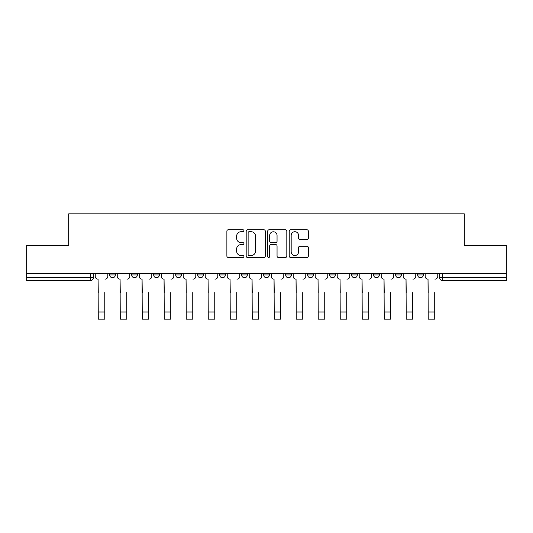 <?xml version="1.0" encoding="UTF-8"?>
<svg xmlns="http://www.w3.org/2000/svg" width="533" height="533" viewBox="0 0 533 533"><rect width="100%" height="100%" fill="white"/><g stroke="black" fill="none" stroke-linecap="round" stroke-linejoin="round"><path stroke-width="0.8" d="M243.941 230.749A0.966 0.966 0 0 0 242.968 229.783L228.264 229.783A1.386 1.386 0 0 0 226.878 231.162L226.878 256.08A1.386 1.386 0 0 0 228.264 257.466L242.968 257.466A0.966 0.966 0 0 0 243.941 256.493A0.966 0.966 0 0 0 242.968 255.527L241.069 255.527A4.431 4.431 0 0 1 236.639 251.096L236.639 249.018A4.431 4.431 0 0 1 241.069 244.594L242.968 244.594A0.966 0.966 0 0 0 243.941 243.621A0.966 0.966 0 0 0 242.968 242.655L241.069 242.655A4.431 4.431 0 0 1 236.639 238.224L236.639 236.146A4.431 4.431 0 0 1 241.069 231.722L242.968 231.722A0.966 0.966 0 0 0 243.941 230.749M351.667 273.376L351.667 274.928L357.31 274.928A2.818 2.818 0 0 1 354.485 277.746A2.818 2.818 0 0 1 351.667 274.928L351.667 273.376M285.675 273.376L285.675 274.928L291.318 274.928A2.818 2.818 0 0 1 288.5 277.746A2.818 2.818 0 0 1 285.675 274.928L285.675 273.376M241.682 273.376L241.682 274.928L247.325 274.928A2.818 2.818 0 0 1 244.5 277.746A2.818 2.818 0 0 1 241.682 274.928L241.682 273.376M219.689 273.376L219.689 274.928L225.326 274.928A2.818 2.818 0 0 1 222.508 277.746A2.818 2.818 0 0 1 219.689 274.928L219.689 273.376M175.69 273.376L175.69 274.928L181.333 274.928A2.818 2.818 0 0 1 178.515 277.746A2.818 2.818 0 0 1 175.69 274.928L175.69 273.376M306.948 239.537A1.386 1.386 0 0 0 308.334 238.158L308.334 231.162A1.386 1.386 0 0 0 306.948 229.783L290.618 229.783A1.386 1.386 0 0 0 289.232 231.162L289.232 256.08A1.386 1.386 0 0 0 290.618 257.466L306.948 257.466A1.386 1.386 0 0 0 308.334 256.08L308.334 247.638A1.386 1.386 0 0 0 306.948 246.253L299.959 246.253A1.386 1.386 0 0 0 298.573 247.638L298.573 251.823A3.704 3.704 0 0 1 294.876 255.527A3.704 3.704 0 0 1 291.171 251.823L291.171 235.419A3.704 3.704 0 0 1 294.876 231.722A3.704 3.704 0 0 1 298.573 235.419L298.573 238.158A1.386 1.386 0 0 0 299.959 239.537L306.948 239.537M26.65 273.376L26.65 245.313L68.67 245.313L68.67 213.873L464.33 213.873L464.33 245.313L506.35 245.313L506.35 273.376L26.65 273.376L26.65 277.746L93.348 277.746L93.348 273.376L93.348 277.746A2.818 2.818 0 0 1 90.523 280.565L26.65 280.565L26.65 277.746M265.287 231.162A1.386 1.386 0 0 0 263.902 229.783L247.572 229.783A1.386 1.386 0 0 0 246.186 231.162L246.186 256.08A1.386 1.386 0 0 0 247.572 257.466L263.902 257.466A1.386 1.386 0 0 0 265.287 256.08L265.287 231.162M269.098 229.783L285.428 229.783A1.386 1.386 0 0 1 286.814 231.162L286.814 256.08A1.386 1.386 0 0 1 285.428 257.466L278.439 257.466A1.386 1.386 0 0 1 277.053 256.08L277.053 245.973A1.386 1.386 0 0 0 275.668 244.594L271.031 244.594A1.386 1.386 0 0 0 269.651 245.973L269.651 256.493A0.966 0.966 0 0 1 268.679 257.466A0.966 0.966 0 0 1 267.713 256.493L267.713 231.162A1.386 1.386 0 0 1 269.098 229.783M439.652 273.376L439.652 277.746L506.35 277.746L506.35 280.565L442.477 280.565A2.818 2.818 0 0 1 439.652 277.746M506.35 273.376L506.35 277.746M423.295 273.376L423.295 274.928A2.818 2.818 0 0 1 420.477 277.746A2.818 2.818 0 0 1 417.659 274.928L423.295 274.928M417.659 273.376L417.659 274.928M401.302 273.376L401.302 274.928A2.818 2.818 0 0 1 398.484 277.746A2.818 2.818 0 0 1 395.659 274.928A2.818 2.818 0 0 0 398.484 277.746M395.659 273.376L395.659 274.928L401.302 274.928M379.303 273.376L379.303 274.928A2.818 2.818 0 0 1 376.485 277.746A2.818 2.818 0 0 1 373.666 274.928A2.818 2.818 0 0 0 376.485 277.746M373.666 273.376L373.666 274.928L379.303 274.928M357.31 273.376L357.31 274.928A2.818 2.818 0 0 1 354.485 277.746M335.31 273.376L335.31 274.928A2.818 2.818 0 0 1 332.492 277.746A2.818 2.818 0 0 1 329.667 274.928L335.31 274.928M329.667 273.376L329.667 274.928M313.311 273.376L313.311 274.928A2.818 2.818 0 0 1 310.492 277.746A2.818 2.818 0 0 1 307.674 274.928L313.311 274.928L313.311 273.376M307.674 273.376L307.674 274.928M291.318 273.376L291.318 274.928M269.318 273.376L269.318 274.928A2.818 2.818 0 0 1 266.5 277.746A2.818 2.818 0 0 1 263.682 274.928L269.318 274.928L269.318 273.376M263.682 273.376L263.682 274.928M247.325 273.376L247.325 274.928L247.325 273.376M225.326 274.928L225.326 273.376L225.326 274.928A2.818 2.818 0 0 1 222.508 277.746M203.333 273.376L203.333 274.928A2.818 2.818 0 0 1 200.508 277.746A2.818 2.818 0 0 1 197.69 274.928A2.818 2.818 0 0 0 200.508 277.746A2.818 2.818 0 0 0 203.333 274.928L203.333 273.376M197.69 273.376L197.69 274.928L203.333 274.928M181.333 273.376L181.333 274.928M159.334 273.376L159.334 274.928A2.818 2.818 0 0 1 156.515 277.746A2.818 2.818 0 0 1 153.697 274.928A2.818 2.818 0 0 0 156.515 277.746A2.818 2.818 0 0 0 159.334 274.928L153.697 274.928L153.697 273.376M131.698 273.376L131.698 274.928L137.341 274.928L137.341 273.376L137.341 274.928A2.818 2.818 0 0 1 134.516 277.746A2.818 2.818 0 0 1 131.698 274.928A2.818 2.818 0 0 0 134.516 277.746M109.705 273.376L109.705 274.928L115.341 274.928L115.341 273.376L115.341 274.928A2.818 2.818 0 0 1 112.523 277.746A2.818 2.818 0 0 1 109.705 274.928A2.818 2.818 0 0 0 112.523 277.746M90.523 273.376L90.523 280.565A2.818 2.818 0 0 0 93.348 277.746M249.098 231.722A0.966 0.966 0 0 0 248.125 232.688L248.125 254.554A0.966 0.966 0 0 0 249.098 255.527L251.103 255.527A4.431 4.431 0 0 0 255.534 251.096L255.534 236.146A4.431 4.431 0 0 0 251.103 231.722L249.098 231.722M277.053 235.493A3.704 3.704 0 0 0 273.349 231.788A3.704 3.704 0 0 0 269.651 235.493L269.651 241.269A1.386 1.386 0 0 0 271.031 242.655L275.668 242.655A1.386 1.386 0 0 0 277.053 241.269L277.053 235.493M95.247 276.334L95.247 273.376L95.247 276.334A2.818 2.818 0 0 0 98.072 279.152L98.279 292.55M98.072 279.152L98.279 319.127L104.768 319.127L104.768 292.55M107.799 276.334L107.799 273.376L107.799 276.334A2.818 2.818 0 0 1 104.981 279.152M104.768 319.127L98.279 319.127M117.247 276.334L117.247 273.376L117.247 276.334A2.818 2.818 0 0 0 120.065 279.152L120.278 292.55M120.065 279.152L120.278 319.127L126.761 319.127L126.761 292.55M129.792 276.334L129.792 273.376L129.792 276.334A2.818 2.818 0 0 1 126.974 279.152M139.24 276.334L139.24 273.376L139.24 276.334A2.818 2.818 0 0 0 142.064 279.152L142.271 292.55M142.064 279.152L142.271 319.127L148.76 319.127L148.76 292.55M151.792 276.334L151.792 273.376L151.792 276.334A2.818 2.818 0 0 1 148.974 279.152M126.761 319.127L120.278 319.127M148.76 319.127L142.271 319.127M161.239 276.334L161.239 273.376L161.239 276.334A2.818 2.818 0 0 0 164.057 279.152L164.271 292.55M164.057 279.152L164.271 319.127L170.76 319.127L170.76 292.55M173.791 276.334L173.791 273.376L173.791 276.334A2.818 2.818 0 0 1 170.966 279.152M183.239 276.334L183.239 273.376L183.239 276.334A2.818 2.818 0 0 0 186.057 279.152L186.27 292.55M186.057 279.152L186.27 319.127L192.753 319.127L192.753 292.55M195.784 276.334L195.784 273.376L195.784 276.334A2.818 2.818 0 0 1 192.966 279.152M205.232 276.334L205.232 273.376L205.232 276.334A2.818 2.818 0 0 0 208.057 279.152L208.263 292.55M208.057 279.152L208.263 319.127L214.752 319.127L214.752 292.55M217.784 276.334L217.784 273.376L217.784 276.334A2.818 2.818 0 0 1 214.966 279.152M170.76 319.127L164.271 319.127M192.753 319.127L186.27 319.127M214.752 319.127L208.263 319.127M227.231 276.334L227.231 273.376L227.231 276.334A2.818 2.818 0 0 0 230.049 279.152L230.263 292.55M230.049 279.152L230.263 319.127L236.745 319.127L236.745 292.55M239.777 276.334L239.777 273.376L239.777 276.334A2.818 2.818 0 0 1 236.958 279.152M236.745 319.127L230.263 319.127M249.224 276.334L249.224 273.376L249.224 276.334A2.818 2.818 0 0 0 252.049 279.152L252.256 292.55M252.049 279.152L252.256 319.127L258.745 319.127L258.745 292.55M261.776 276.334L261.776 273.376L261.776 276.334A2.818 2.818 0 0 1 258.958 279.152M258.745 319.127L252.256 319.127M271.224 276.334L271.224 273.376L271.224 276.334A2.818 2.818 0 0 0 274.042 279.152L274.255 292.55M274.042 279.152L274.255 319.127L280.744 319.127L280.744 292.55M283.776 276.334L283.776 273.376L283.776 276.334A2.818 2.818 0 0 1 280.951 279.152M280.744 319.127L274.255 319.127M293.223 276.334L293.223 273.376L293.223 276.334A2.818 2.818 0 0 0 296.042 279.152L296.255 292.55M296.042 279.152L296.255 319.127L302.737 319.127L302.737 292.55M305.769 276.334L305.769 273.376L305.769 276.334A2.818 2.818 0 0 1 302.951 279.152M302.737 319.127L296.255 319.127M315.216 276.334L315.216 273.376L315.216 276.334A2.818 2.818 0 0 0 318.034 279.152L318.248 292.55M318.034 279.152L318.248 319.127L324.737 319.127L324.737 292.55M327.768 276.334L327.768 273.376L327.768 276.334A2.818 2.818 0 0 1 324.943 279.152M324.737 319.127L318.248 319.127M337.216 276.334L337.216 273.376L337.216 276.334A2.818 2.818 0 0 0 340.034 279.152L340.247 292.55M340.034 279.152L340.247 319.127L346.73 319.127L346.73 292.55M349.761 276.334L349.761 273.376L349.761 276.334A2.818 2.818 0 0 1 346.943 279.152M346.73 319.127L340.247 319.127M359.209 276.334L359.209 273.376L359.209 276.334A2.818 2.818 0 0 0 362.034 279.152L362.24 292.55M362.034 279.152L362.24 319.127L368.729 319.127L368.729 292.55M371.761 276.334L371.761 273.376L371.761 276.334A2.818 2.818 0 0 1 368.943 279.152M368.729 319.127L362.24 319.127M381.208 276.334L381.208 273.376L381.208 276.334A2.818 2.818 0 0 0 384.026 279.152L384.24 292.55M384.026 279.152L384.24 319.127L390.729 319.127L390.729 292.55M393.76 276.334L393.76 273.376L393.76 276.334A2.818 2.818 0 0 1 390.936 279.152M390.729 319.127L384.24 319.127M403.208 276.334L403.208 273.376L403.208 276.334A2.818 2.818 0 0 0 406.026 279.152L406.239 292.55M406.026 279.152L406.239 319.127L412.722 319.127L412.722 292.55M415.753 276.334L415.753 273.376L415.753 276.334A2.818 2.818 0 0 1 412.935 279.152M412.722 319.127L406.239 319.127M425.201 276.334L425.201 273.376L425.201 276.334A2.818 2.818 0 0 0 428.019 279.152L428.232 292.55M428.019 279.152L428.232 319.127L434.721 319.127L434.721 292.55M437.753 276.334L437.753 273.376L437.753 276.334A2.818 2.818 0 0 1 434.928 279.152M434.721 319.127L428.232 319.127M442.477 273.376L442.477 280.565M104.768 312.012L98.279 312.012M126.761 312.012L120.278 312.012M148.76 312.012L142.271 312.012M170.76 312.012L164.271 312.012M192.753 312.012L186.27 312.012M214.752 312.012L208.263 312.012M236.745 312.012L230.263 312.012M258.745 312.012L252.256 312.012M280.744 312.012L274.255 312.012M302.737 312.012L296.255 312.012M324.737 312.012L318.248 312.012M346.73 312.012L340.247 312.012M368.729 312.012L362.24 312.012M390.729 312.012L384.24 312.012M412.722 312.012L406.239 312.012M434.721 312.012L428.232 312.012"/></g></svg>
